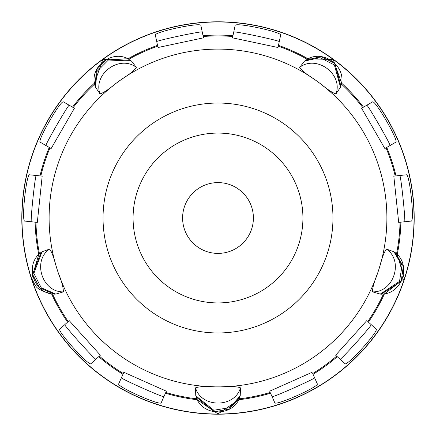 <?xml version="1.0" encoding="UTF-8"?>
<svg xmlns="http://www.w3.org/2000/svg" width="436" height="436" viewBox="0 0 436 436"><rect width="100%" height="100%" fill="white"/><g stroke="black" fill="none" stroke-linecap="round" stroke-linejoin="round"><path stroke-width="0.65" d="M218 414.2A196.2 196.2 0 0 0 414.2 218A196.2 196.2 0 0 0 218 21.8A196.2 196.2 0 0 0 21.8 218A196.2 196.2 0 0 0 218 414.2A196.2 196.2 0 0 0 414.2 218A196.2 196.2 0 0 0 218 21.8A196.2 196.2 0 0 0 21.8 218A196.2 196.2 0 0 0 218 414.2M384.432 293.875L404.346 278.55L397.245 254.444L394.869 252.308L403.305 266.227L401.175 281.373L381.255 294.202L384.432 293.875A182.913 182.913 0 0 1 368.393 322.111L376.099 329.049C379.636 330.341 346.62 367.008 344.969 363.624L337.262 356.686A182.913 182.913 0 0 1 313.043 374.279L317.261 383.751C319.97 386.372 274.893 406.439 274.762 402.673L270.543 393.201A182.913 182.913 0 0 1 238.732 399.736L240.231 395.817L240.492 387.849C237.516 386.552 230.971 386.225 220.867 386.868A168.895 168.895 0 0 0 379.489 267.459C381.86 258.041 384.192 251.921 386.487 249.098L393.981 251.806L402.019 265.486L399.523 281.4L380.241 294.093L381.287 294.202M42.02 251.806L38.755 254.444L31.654 278.55C36.39 286.648 34.204 288.964 51.568 293.875L55.759 294.093L41.213 287.749L33.877 273.405L42.02 251.806L49.513 249.098C51.492 251.087 53.824 257.207 56.511 267.459A168.895 168.895 0 0 0 215.133 386.868C205.59 386.209 199.05 386.536 195.508 387.849L195.769 395.817L197.268 399.736L218 413.933L238.732 399.736M340.505 87.211L341.595 83.162L333.169 59.487L308.05 58.789L304.53 61.078L320.029 57.661L334.39 64.953L340.505 87.211L336.031 93.811C333.109 93.266 327.621 89.685 319.577 83.069A168.895 168.895 0 0 0 121.061 79.695C129.955 74.006 135.056 69.896 136.359 67.367L131.47 61.078L127.95 58.789A182.913 182.913 0 0 1 157.527 45.371L155.369 35.229C153.27 32.106 201.536 21.849 200.876 25.561L203.034 35.703A182.913 182.913 0 0 1 232.966 35.703L235.124 25.561C234.464 21.849 282.73 32.106 280.631 35.229L278.015 47.519L232.513 37.85L232.966 35.703L232.513 37.85M341.595 83.162A182.913 182.913 0 0 1 363.488 107.142L372.469 101.959C374.791 98.988 399.463 141.722 395.73 142.245L384.852 148.529L361.591 108.237L363.488 107.142L361.591 108.237M384.852 148.529L386.748 147.433A182.913 182.913 0 0 1 396.002 175.904L406.314 174.82C409.644 173.048 414.8 222.12 411.175 221.085L398.684 222.398L393.817 176.133L396.002 175.904L393.817 176.133M314.607 377.794A23.261 0.812 -24 0 1 293.69 387.996A23.261 0.812 -24 0 1 272.108 396.716M337.262 356.686L335.633 355.215L337.262 356.686M371.249 324.689A23.261 0.812 -48 0 1 356.288 342.516A23.261 0.812 -48 0 1 340.124 359.259M312.149 372.279L269.65 391.196M366.758 320.645L335.633 355.215M304.53 61.078L299.641 67.367C301.096 70.011 306.197 74.12 314.939 79.695L319.577 83.069A168.895 168.895 0 0 1 379.489 267.459L377.718 272.909C373.963 282.381 372.257 288.703 372.589 291.875L380.241 294.093M394.869 252.308L393.981 251.806M305.614 60.173L321.13 56.664L334.87 63.378L340.93 86.252M203.487 37.85L203.034 35.703L203.487 37.85L157.985 47.519M127.95 58.789L102.831 59.487L94.405 83.162L95.075 86.284L96.432 70.054L107.065 59.067L130.686 60.37M55.759 294.093L63.411 291.875C63.253 287.09 61.541 280.768 58.282 272.909L56.511 267.459A168.895 168.895 0 0 1 116.423 83.069L121.061 79.695A168.895 168.895 0 0 0 116.423 83.069C108.444 89.647 102.961 93.228 99.969 93.811L95.495 87.211L97.043 71.406L108.417 60.01L131.47 61.078M95.075 86.284L95.495 87.211M73.226 107.556L74.409 108.237L51.148 148.529L40.27 142.245C36.537 141.722 61.209 98.988 63.531 101.959L73.226 107.556A182.09 182.09 0 0 1 94.574 84.121M40.826 175.991L42.183 176.133L37.316 222.398L24.825 221.085C21.201 222.12 26.356 173.048 29.686 174.82L40.826 175.991A182.09 182.09 0 0 1 49.966 147.848M54.353 294.186L39.736 287.907L32.564 274.397L41.104 252.33M68.223 321.555L69.242 320.645L100.367 355.215L91.031 363.624C89.38 367.008 56.364 330.341 59.901 329.049L68.223 321.555A182.09 182.09 0 0 1 52.538 294.011M123.295 373.521L123.851 372.279L166.35 391.196L161.238 402.673C161.107 406.439 116.031 386.372 118.739 383.751L123.295 373.521A182.09 182.09 0 0 1 99.354 356.13M239.882 397.18L229.396 409.142L214.332 411.791L195.987 396.847M218 386.896A168.895 168.895 0 0 0 220.867 386.868L215.133 386.868A168.895 168.895 0 0 0 218 386.896M195.508 387.849C201.443 408.134 234.557 408.134 240.492 387.849M240.231 395.817L229.701 407.687L213.798 410.232L195.769 395.817M156.726 41.611A23.261 0.812 168 0 1 179.31 35.981A23.261 0.812 168 0 1 202.233 31.937M38.755 254.444A182.913 182.913 0 0 1 35.136 222.169L37.316 222.398M31.31 221.766A23.261 0.812 96 0 1 32.934 198.549A23.261 0.812 96 0 1 36.172 175.501M51.148 148.529L49.252 147.433A182.913 182.913 0 0 0 39.998 175.904L42.183 176.133M197.268 399.736A182.913 182.913 0 0 1 165.457 393.201L166.35 391.196M163.892 396.716A23.261 0.812 24 0 1 142.31 387.996A23.261 0.812 24 0 1 121.393 377.794M100.367 355.215L98.738 356.686A182.913 182.913 0 0 0 122.957 374.279L123.851 372.279M51.568 293.875A182.913 182.913 0 0 0 67.607 322.111L69.242 320.645M95.876 359.259A23.261 0.812 48 0 1 79.712 342.516A23.261 0.812 48 0 1 64.751 324.689M49.513 249.098C32.057 261.006 42.292 292.496 63.411 291.875M94.405 83.162A182.913 182.913 0 0 0 72.512 107.142L74.409 108.237M45.916 145.51A23.261 0.812 120 0 1 56.844 124.958A23.261 0.812 120 0 1 69.177 105.218M136.359 67.367C119.638 54.446 92.852 73.913 99.969 93.811M308.05 58.789A182.913 182.913 0 0 0 278.473 45.371L278.015 47.519M233.767 31.937A23.261 0.812 -168 0 1 256.69 35.981A23.261 0.812 -168 0 1 279.274 41.611M366.823 105.218A23.261 0.812 -120 0 1 379.157 124.958A23.261 0.812 -120 0 1 390.084 145.51M397.245 254.444A182.913 182.913 0 0 0 400.864 222.169L398.684 222.398M399.828 175.501A23.261 0.812 -96 0 1 403.066 198.549A23.261 0.812 -96 0 1 404.69 221.766M372.589 291.875C393.708 292.507 403.943 261.006 386.487 249.098M336.031 93.811C343.154 73.918 316.362 54.446 299.641 67.367M218 253.398A35.398 35.398 0 0 1 182.602 218A35.398 35.398 0 0 1 218 182.602A35.398 35.398 0 0 1 253.398 218A35.398 35.398 0 0 1 218 253.398M218 414.026A196.026 196.026 0 0 0 414.026 218A196.026 196.026 0 0 0 218 21.974A196.026 196.026 0 0 0 21.974 218A196.026 196.026 0 0 0 218 414.026M367.777 321.555A182.09 182.09 0 0 0 383.462 294.011M239.162 398.853A182.09 182.09 0 0 0 270.206 392.444M312.705 373.521A182.09 182.09 0 0 0 336.647 356.13M396.542 253.763A182.09 182.09 0 0 0 400.041 222.256M395.174 175.991A182.09 182.09 0 0 0 386.034 147.848M362.774 107.556A182.09 182.09 0 0 0 341.426 84.121M307.184 59.247A182.09 182.09 0 0 0 278.299 46.183M232.797 36.515A182.09 182.09 0 0 0 203.203 36.515M157.701 46.183A182.09 182.09 0 0 0 128.816 59.247M35.959 222.256A182.09 182.09 0 0 0 39.458 253.763M165.794 392.444A182.09 182.09 0 0 0 196.838 398.853M218 103.038A114.962 114.962 0 0 1 332.962 218A114.962 114.962 0 0 1 218 332.962A114.962 114.962 0 0 1 103.038 218A114.962 114.962 0 0 1 218 103.038M239.315 398.526C232.23 416.342 203.77 416.342 196.685 398.526M94.645 84.48C89.903 65.901 112.929 49.175 129.132 59.421M52.898 294.055C33.763 292.829 24.966 265.758 39.725 253.512M306.868 59.421C323.071 49.175 346.097 65.901 341.355 84.48M396.275 253.512C411.034 265.758 402.237 292.829 383.102 294.055M218 302.922A84.922 84.922 0 0 1 133.078 218A84.922 84.922 0 0 1 218 133.078A84.922 84.922 0 0 1 302.922 218A84.922 84.922 0 0 1 218 302.922M195.971 396.809L196.162 397.294M41.137 252.308L40.733 252.635M95.081 86.29L94.977 85.903M130.718 60.391L130.282 60.114M394.863 252.308L395.174 252.558M381.249 294.207L381.767 294.175M340.925 86.29L341.056 85.788"/></g></svg>
